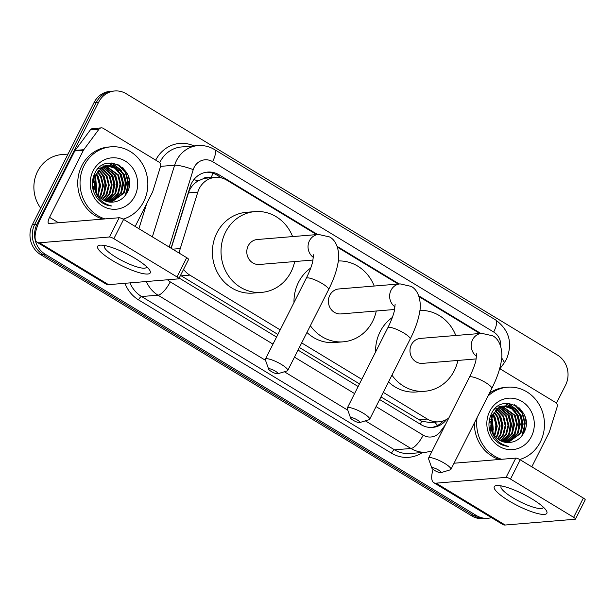 <?xml version="1.0" encoding="UTF-8"?>
<svg xmlns="http://www.w3.org/2000/svg" width="616" height="616" viewBox="0 0 616 616"><rect width="100%" height="100%" fill="white"/><g stroke="black" fill="none" stroke-linecap="round" stroke-linejoin="round"><path stroke-width="0.92" d="M210.295 177.816A7.369 6.776 85.3 0 0 203.342 178.686L198.052 180.95C193.409 183.737 190.205 187.711 188.45 192.885L171.233 248.302M203.342 178.686A22.099 20.328 -94.7 0 1 206.63 178.116L215.277 177.4A22.099 20.328 85.3 0 0 197.813 192.107L180.272 248.548A22.099 20.328 85.3 0 0 179.333 253.207M380.957 396.912L421.737 421.275L430.153 422.53L438.862 421.814A22.099 20.328 85.3 0 0 448.833 417.956M180.511 275.414L277.885 334.442M299.368 347.47L359.475 383.891M383.267 392.346L427.312 419.042A22.099 20.328 85.3 0 0 438.862 421.814M183.591 269.308A22.099 20.328 85.3 0 0 189.836 275.121L280.188 329.876M301.678 342.896L361.777 379.325M316.632 234.604L226.819 180.172A22.099 20.328 85.3 0 0 215.277 177.4M479.81 333.495L419.003 296.642M398.221 284.045L337.414 247.193M480.75 333.418A22.099 20.328 85.3 0 0 479.995 332.94L418.711 295.796M491.46 517.64A22.099 20.328 -94.7 0 1 487.918 518.279A22.099 20.328 -94.7 0 1 476.368 515.507L45.191 254.2A22.099 20.328 -94.7 0 1 37.052 224.124L98.652 102.171A22.099 20.328 -94.7 0 1 114.699 90.976A22.099 20.328 -94.7 0 1 126.249 93.748L557.426 355.055A22.099 20.328 -94.7 0 1 565.565 385.139L556.433 403.21M114.699 90.976L110.087 91.353A22.099 20.328 -94.7 0 0 94.048 102.556L32.448 224.501A22.099 20.328 -94.7 0 0 40.587 254.585L471.764 515.892A22.099 20.328 -94.7 0 0 483.306 518.664L485.616 518.472A22.099 20.328 -94.7 0 1 474.066 515.7L42.889 254.393A22.099 20.328 -94.7 0 1 34.75 224.309L96.35 102.364A22.099 20.328 -94.7 0 1 112.397 91.168A22.099 20.328 -94.7 0 0 96.35 102.364L34.75 224.309A22.099 20.328 -94.7 0 0 42.889 254.393L474.066 515.7A22.099 20.328 -94.7 0 0 485.616 518.472L487.918 518.279M122.368 167.259A29.468 27.104 -94.7 0 1 126.719 193.301A29.468 27.104 -94.7 0 0 122.368 167.259M519.003 407.638A29.468 27.104 -94.7 0 1 523.354 433.672A29.468 27.104 -94.7 0 0 519.003 407.638M399.191 283.968L337.121 246.354M317.602 234.519L219.15 174.859A22.099 20.328 85.3 0 0 207.6 172.087A22.099 20.328 85.3 0 0 190.136 186.794L171.055 248.194M379.633 399.538L421.051 424.64A22.099 20.328 85.3 0 0 432.601 427.412A22.099 20.328 85.3 0 0 446.685 419.388L446.708 419.365M179.179 278.055A22.099 20.328 85.3 0 0 179.526 278.27L276.553 337.067M298.044 350.096L358.142 386.517M206.452 172.218A22.099 20.328 -94.7 0 1 216.84 175.044L221.675 177.978M443.335 420.882A22.099 20.328 -94.7 0 1 431.446 427.473M526.102 423.177A29.468 27.104 85.3 0 0 524.763 415.885M129.468 182.798A29.468 27.104 85.3 0 0 128.128 175.514M532.093 499.006A29.468 6.414 26.8 0 1 545.953 510.002A29.468 6.414 26.8 0 1 537.691 513.552A29.468 6.414 26.8 0 1 509.047 500.916A29.468 6.414 26.8 0 1 497.428 485.493A29.468 6.414 26.8 0 1 532.093 499.006M501.416 485.924A23.577 5.128 -153.2 0 0 501.024 486.37A23.577 5.128 -153.2 0 0 512.851 497.759A23.577 5.128 -153.2 0 0 543.112 507.623A23.577 5.128 -153.2 0 0 543.243 507.053M499.938 368.753L555.563 402.464A3.681 3.388 85.3 0 1 557.157 406.891L549.387 431.893A3.681 3.388 85.3 0 1 549.149 432.478L531.808 466.82M433.063 469.407A29.468 9.617 -58.8 0 0 433.772 482.69L502.856 524.555A29.468 9.617 -58.8 0 0 505.166 525.024L575.167 519.234A3.681 0.801 -153.2 0 0 575.475 519.096A3.681 0.801 -153.2 0 0 573.627 517.309L583.352 498.059A3.681 0.801 26.8 0 1 585.2 499.838L575.475 519.096M433.772 482.69A29.468 9.617 -58.8 0 0 436.082 483.16L506.083 477.369L515.808 458.112L454.031 463.224M515.808 458.112A3.681 0.801 26.8 0 1 520.227 459.798L510.495 479.055L573.627 517.309M510.495 479.055A3.681 0.801 -153.2 0 0 506.083 477.369M520.227 459.798L583.352 498.059M491.476 426.318A33.156 30.492 -94.7 0 1 491.522 429.444M487.872 396.227A36.837 33.88 -94.7 0 1 507.538 387.202A36.837 33.88 -94.7 0 1 538.915 404.127A36.837 33.88 -94.7 0 1 540.347 441.957A36.837 33.88 -94.7 0 1 519.704 459.498M489.373 393.254A36.837 33.88 -94.7 0 1 505.236 387.387L507.538 387.202M509.455 442.481C515.523 441.957 520.189 438.962 523.446 433.502C536.798 411.249 501.94 390.498 491.53 413.528C487.333 422.576 488.265 431.138 494.302 439.223C498.19 443.597 502.895 445.984 508.431 446.384C497.759 443.728 491.891 436.813 490.813 425.648A18.418 16.94 -94.7 0 0 509.209 442.504L509.455 442.481A18.418 16.94 -94.7 0 1 509.209 442.504M531.415 436.544A25.787 23.716 -94.7 0 1 499.222 446.377A25.787 23.716 -94.7 0 1 489.728 411.28A25.787 23.716 -94.7 0 1 521.921 401.447A25.787 23.716 -94.7 0 1 531.415 436.544M507.777 442.558L520.143 433.371L522.445 424.124L520.204 414.93L514.083 408.246L505.089 405.89M508.138 442.558L520.867 433.31L523.161 424.062L520.92 414.868L514.807 408.185L506.514 405.805L497.859 408.685L492.531 415.145L490.813 425.648M506.344 442.481L517.263 433.61L519.565 424.362L517.325 415.161L511.55 408.708L503.657 406.113M506.698 442.511L517.987 433.548L520.281 424.301L518.041 415.107L512.096 408.539L504.011 406.044M504.897 442.265L514.383 433.849L516.685 424.601L514.437 415.4L502.24 406.483M505.259 442.327L515.107 433.787L517.402 424.54L515.161 415.346L502.594 406.375M503.434 441.903L511.503 434.088L513.806 424.84L511.557 415.638L500.831 406.999M503.803 442.003L512.227 434.026L514.522 424.778L512.281 415.584L501.185 406.853M501.963 441.387L508.623 434.326L510.918 425.071L508.677 415.877L499.437 407.684M502.333 441.533L509.347 434.265L511.642 425.017L509.401 415.823L499.784 407.499M500.477 440.702L505.744 434.565L508.038 425.31L505.798 416.116L498.059 408.547M500.854 440.887L506.46 434.503L508.762 425.256L506.521 416.054L498.406 408.308M498.983 439.809L502.864 434.804L505.159 425.548L502.918 416.354L496.696 409.609M499.36 440.055L503.58 434.742L505.882 425.494L503.634 416.293L497.035 409.324M497.458 438.677L499.984 435.042L502.279 425.787L500.038 416.593L495.356 410.926M497.843 438.985L500.7 434.981L503.002 425.733L500.754 416.532L495.688 410.572M495.918 437.214L497.104 435.281L499.399 426.026L497.158 416.832L494.04 412.574M496.303 437.614L497.82 435.219L500.123 425.964L497.874 416.77L494.371 412.127M494.74 435.828L497.235 426.203L494.995 417.009L493.077 414.091M503.295 406.106L502.209 406.129M503.649 406.044L494.579 409.224M501.871 406.437L500.777 406.352M500.415 406.344L499.33 406.368M502.225 406.337L501.131 406.283M500.77 406.283L498.968 406.391M494.34 435.289L496.519 426.126L494.278 417.07L492.762 414.676M492.7 432.517L491.56 417.617M491.129 416.824L490.49 415.785M493.116 433.333L491.845 416.762M491.429 416.062L490.775 415.092M490.128 431.67L490.659 428.659M490.067 421.475L489.397 419.465M491.36 428.828L490.783 421.413M490.298 419.866L489.658 418.341M491.807 415.207L491.884 431.993M501.632 459.29A36.837 33.88 -94.7 0 1 477.1 417.548M499.322 459.474A36.837 33.88 -94.7 0 1 474.366 422.961M490.428 430.315L490.606 428.451M490.043 421.683L489.589 419.966M493.308 430.076L492.469 419.727M496.188 429.845L495.349 419.488M501.948 429.367L501.108 419.011M510.587 428.651L509.748 418.295M513.475 428.413L512.628 418.056M519.234 427.935L518.395 417.579M515.384 411.326L511.311 406.86M510.664 406.352L505.482 403.526M522.114 427.697L521.275 417.34M518.264 411.088L508.708 403.411M523.115 434.064L525.202 423.354L522.43 412.966L515.985 405.544M489.951 431.108L490.282 426.988M489.966 423.169L489.273 420.143M492.561 432.232L491.46 417.933M494.763 434.411L495.965 424.617L493.285 415.407M500.523 433.933L501.724 424.139L499.045 414.93M509.163 433.225L510.371 423.431L507.684 414.222M512.042 432.986L513.251 423.192L510.564 413.983M517.81 432.509L519.011 422.715L516.323 413.505M513.983 409.956L510.602 406.606M510.056 406.198L505.159 403.565M520.689 432.27L521.891 422.476L519.211 413.267M516.863 409.717L508.208 403.388M521.891 435.843L524.855 424.178L522.075 412.997L514.429 404.781M357.234 419.935A5.159 1.124 -153.2 0 0 352.529 417.802A5.159 1.124 -153.2 0 0 350.612 418.056A5.159 1.124 -153.2 0 0 353.199 420.266A5.159 1.124 -153.2 0 0 359.59 422.591A5.159 1.124 -153.2 0 0 357.234 419.935M350.612 418.056L347.285 408.716A12.528 2.726 26.8 0 1 347.278 408.038A12.528 2.726 26.8 0 1 363.355 413.274A12.528 2.726 26.8 0 1 369.639 419.327A12.528 2.726 26.8 0 1 369.076 419.727L359.59 422.591M395.141 304.227L394.263 311.28C393.077 316.054 390.921 321.56 387.803 327.804A12.528 2.726 -153.2 0 1 403.88 333.048A12.528 2.726 -153.2 0 1 410.164 339.1C414.999 329.545 418.141 320.659 419.588 312.458C421.39 304.828 420.004 290.868 411.103 286.371L400.115 283.891L338.877 288.958A12.528 11.519 85.3 0 0 329.783 295.303A12.528 11.519 85.3 0 0 330.276 308.162A12.528 11.519 85.3 0 0 340.941 313.921L394.671 309.478M338.307 260.953A40.517 37.268 -94.7 0 1 374.205 286.032M376.268 310.995A40.517 37.268 -94.7 0 1 372.665 321.29A40.517 37.268 -94.7 0 1 343.251 341.818A40.517 37.268 -94.7 0 1 310.364 325.702M293.986 302.572A40.517 37.268 -94.7 0 1 298.514 282.297A40.517 37.268 -94.7 0 1 310.733 268.037M343.251 341.818L334.603 342.535A40.517 37.268 -94.7 0 1 306.937 332.478M438.5 470.023A5.159 1.124 -153.2 0 0 433.795 467.89A5.159 1.124 -153.2 0 0 431.878 468.145A5.159 1.124 -153.2 0 0 434.465 470.355A5.159 1.124 -153.2 0 0 440.856 472.68A5.159 1.124 -153.2 0 0 438.5 470.023M431.878 468.145L428.551 458.805A12.528 2.726 26.8 0 1 428.543 458.119A12.528 2.726 26.8 0 1 444.621 463.363A12.528 2.726 26.8 0 1 450.904 469.415A12.528 2.726 26.8 0 1 450.342 469.815L440.856 472.68M476.73 353.676L475.852 360.73C474.667 365.496 472.51 371.009 469.392 377.254A12.528 2.726 -153.2 0 1 485.47 382.498A12.528 2.726 -153.2 0 1 491.753 388.55C496.588 378.986 499.73 370.108 501.178 361.908C502.979 354.277 501.593 340.309 492.692 335.812L481.712 333.341L420.466 338.4A12.528 11.519 85.3 0 0 411.373 344.744A12.528 11.519 85.3 0 0 411.865 357.611A12.528 11.519 85.3 0 0 422.53 363.363L476.26 358.92M419.896 310.402A40.517 37.268 -94.7 0 1 455.794 335.481M457.857 360.445A40.517 37.268 -94.7 0 1 454.254 370.732A40.517 37.268 -94.7 0 1 424.84 391.268A40.517 37.268 -94.7 0 1 391.953 375.152M375.575 352.021A40.517 37.268 -94.7 0 1 380.103 331.747A40.517 37.268 -94.7 0 1 392.323 317.486M424.84 391.268L416.193 391.984A40.517 37.268 -94.7 0 1 388.527 381.928M275.314 371.132A5.159 1.124 -153.2 0 0 270.616 368.999A5.159 1.124 -153.2 0 0 268.699 369.254A5.159 1.124 -153.2 0 0 271.286 371.463A5.159 1.124 -153.2 0 0 277.677 373.789A5.159 1.124 -153.2 0 0 275.314 371.132M268.699 369.254L265.373 359.913A12.528 2.726 26.8 0 1 265.365 359.228A12.528 2.726 26.8 0 1 281.443 364.472A12.528 2.726 26.8 0 1 287.718 370.524A12.528 2.726 26.8 0 1 287.164 370.924L277.677 373.789M313.552 254.785L312.674 261.839C311.48 266.605 309.332 272.11 306.214 278.363A12.528 2.726 -153.2 0 1 322.291 283.606A12.528 2.726 -153.2 0 1 328.574 289.651C333.41 280.095 336.552 271.217 337.999 263.017C339.801 255.386 338.415 241.418 329.506 236.921L318.526 234.442L257.288 239.509A12.528 11.519 85.3 0 0 248.194 245.853A12.528 11.519 85.3 0 0 248.679 258.72A12.528 11.519 85.3 0 0 259.351 264.472L313.082 260.029M294.679 261.554A40.517 37.268 -94.7 0 1 291.075 271.841A40.517 37.268 -94.7 0 1 261.661 292.377A40.517 37.268 -94.7 0 1 227.142 273.75A40.517 37.268 -94.7 0 1 225.564 232.14A40.517 37.268 -94.7 0 1 254.978 211.611A40.517 37.268 -94.7 0 1 292.615 236.59M261.661 292.377L253.014 293.085A40.517 37.268 -94.7 0 1 218.503 274.466A40.517 37.268 -94.7 0 1 216.924 232.856A40.517 37.268 -94.7 0 1 246.338 212.32L254.978 211.611M135.458 258.635A29.468 6.414 26.8 0 1 149.318 269.631A29.468 6.414 26.8 0 1 141.056 273.173A29.468 6.414 26.8 0 1 112.412 260.537A29.468 6.414 26.8 0 1 100.793 245.122A29.468 6.414 26.8 0 1 135.458 258.635M104.782 245.553A23.577 5.128 -153.2 0 0 104.389 245.992A23.577 5.128 -153.2 0 0 116.216 257.388A23.577 5.128 -153.2 0 0 146.477 267.252A23.577 5.128 -153.2 0 0 146.608 266.682M83.761 149.711A3.681 3.388 85.3 0 0 83.43 150.235L74.79 150.951A3.681 3.388 -94.7 0 1 75.121 150.419L83.761 149.711L98.968 129.221A3.681 3.388 85.3 0 1 103.242 128.344L158.928 162.093A3.681 3.388 85.3 0 1 160.522 166.52L152.753 191.522A3.681 3.388 85.3 0 1 152.514 192.107L135.174 226.449M74.79 150.951L40.895 218.064A29.468 9.617 -58.8 0 0 37.137 242.311A29.468 9.617 -58.8 0 0 39.447 242.781L109.448 236.998L119.173 217.741L49.172 223.531A7.369 2.402 121.2 0 1 48.595 223.408A7.369 2.402 121.2 0 1 49.534 217.348L83.43 150.235M75.121 150.419L90.329 129.938A3.681 3.388 -94.7 0 1 92.677 128.598L101.317 127.882M37.137 242.311L106.221 284.184A29.468 9.617 -58.8 0 0 108.531 284.654L178.524 278.863A3.681 0.801 -153.2 0 0 178.84 278.717A3.681 0.801 -153.2 0 0 176.992 276.938L186.717 257.688A3.681 0.801 26.8 0 1 188.565 259.467L178.84 278.717M119.173 217.741A3.681 0.801 26.8 0 1 123.593 219.427L113.86 238.685L176.992 276.938M113.86 238.685A3.681 0.801 -153.2 0 0 109.448 236.998M123.593 219.427L186.717 257.688M40.702 208.162A33.156 30.492 -94.7 0 1 37.591 171.394A33.156 30.492 -94.7 0 1 61.662 154.593L68.022 154.069M94.841 185.947A33.156 30.492 -94.7 0 1 94.887 189.074M104.997 218.911A36.837 33.88 -94.7 0 1 84.161 165.488A36.837 33.88 -94.7 0 1 110.903 146.824A36.837 33.88 -94.7 0 1 142.281 163.756A36.837 33.88 -94.7 0 1 143.713 201.586A36.837 33.88 -94.7 0 1 123.069 219.127M102.687 219.104A36.837 33.88 -94.7 0 1 81.859 165.681A36.837 33.88 -94.7 0 1 108.601 147.016L110.903 146.824M112.82 202.11C118.888 201.578 123.554 198.591 126.811 193.131C140.163 170.878 105.305 150.127 94.895 173.158C90.698 182.197 91.622 190.768 97.667 198.852C101.548 203.218 106.26 205.605 111.796 206.006C101.124 203.349 95.257 196.442 94.179 185.277A18.418 16.94 -94.7 0 0 112.574 202.133L112.82 202.11A18.418 16.94 -94.7 0 1 112.574 202.133M134.781 196.173A25.787 23.716 -94.7 0 1 102.587 205.998A25.787 23.716 -94.7 0 1 93.093 170.901A25.787 23.716 -94.7 0 1 125.287 161.076A25.787 23.716 -94.7 0 1 134.781 196.173M111.142 202.187L123.508 193.001L125.81 183.745L123.57 174.551L117.448 167.868L108.454 165.511M111.504 202.179L124.232 192.939L126.526 183.691L124.286 174.49L118.164 167.814L109.879 165.427L101.224 168.314L95.896 174.775L94.179 185.277M109.71 202.102L120.628 193.239L122.931 183.984L120.682 174.79L114.907 168.33L107.022 165.743M110.064 202.133L121.352 193.178L123.647 183.93L121.406 174.728L115.462 168.16L107.376 165.666M108.262 201.886L117.748 193.478L120.051 184.222L117.802 175.029L105.606 166.104M108.624 201.956L118.472 193.416L120.767 184.169L118.526 174.967L105.96 166.004M106.799 201.532L114.869 193.717L117.163 184.461L114.922 175.267L104.196 166.628M107.169 201.632L115.592 193.655L117.887 184.4L115.646 175.206L104.551 166.482M105.328 201.016L111.989 193.955L114.283 184.7L112.043 175.506L102.803 167.306M105.698 201.155L112.705 193.894L115.007 184.638L112.766 175.445L103.149 167.121M103.842 200.323L109.109 194.194L111.404 184.939L109.163 175.745L101.424 168.168M104.219 200.516L109.825 194.132L112.127 184.877L109.887 175.683L101.771 167.937M102.348 199.438L106.229 194.425L108.524 185.177L106.283 175.984L100.061 169.238M102.718 199.676L106.945 194.371L109.248 185.116L106.999 175.922L100.4 168.946M100.824 198.298L103.349 194.664L105.644 185.416L103.403 176.222L98.722 170.555M101.209 198.614L104.066 194.61L106.368 185.354L104.119 176.161L99.053 170.201M99.284 196.843L100.47 194.902L102.764 185.655L100.524 176.461L97.405 172.195M99.669 197.243L101.186 194.849L103.48 185.593L101.24 176.399L97.728 171.749M98.106 195.457L100.601 185.832L98.36 176.638L96.442 173.72M106.66 165.727L105.575 165.75M107.015 165.666L97.944 168.846M105.236 166.058L104.142 165.974M103.781 165.966L102.695 165.989M105.59 165.966L104.497 165.904M104.135 165.904L102.333 166.012M97.705 194.918L99.884 185.755L97.644 176.7L96.127 174.305M96.065 192.138L94.918 177.246M94.494 176.446L93.855 175.414M96.481 192.962L95.211 176.392M94.795 175.683L94.14 174.721M93.493 191.291L94.025 188.288M93.432 181.104L92.762 179.094M94.718 188.45L94.148 181.042M93.655 179.495L93.024 177.97M95.172 174.836L95.249 191.622M93.794 189.944L93.971 188.08M93.409 181.312L92.954 179.587M96.674 189.705L95.834 179.348M99.553 189.466L98.714 179.11M105.313 188.989L104.474 178.632M113.952 188.28L113.113 177.924M116.832 188.042L115.993 177.685M122.599 187.564L121.76 177.208M118.749 170.948L114.676 166.482M114.029 165.974L108.847 163.148M125.479 187.326L124.64 176.969M121.629 170.709L112.074 163.04M126.48 193.694L128.567 182.983L125.795 172.596L119.35 165.173M93.316 190.729L93.647 186.617M93.332 182.79L92.639 179.764M95.927 191.853L94.826 177.554M98.129 194.04L99.33 184.246L96.643 175.036M103.888 193.563L105.09 183.768L102.41 174.559M112.528 192.846L113.737 183.052L111.049 173.843M115.408 192.608L116.616 182.813L113.929 173.604M121.175 192.13L122.376 182.336L119.689 173.127M117.348 169.585L113.968 166.235M113.421 165.82L108.524 163.194M124.055 191.892L125.256 182.105L122.569 172.888M120.228 169.346L111.573 163.017M125.256 195.464L128.22 183.807L125.441 172.626L117.795 164.41M193.917 179.579A22.099 3.488 17.3 0 1 198.052 180.95M420.158 424.101A22.099 7.215 -58.8 0 0 421.737 421.275M434.634 422.16A22.099 5.991 36.6 0 1 437.522 425.494M210.972 177.755A22.099 7.215 -58.8 0 0 212.982 173.242M418.649 419.758L427.312 419.042M181.173 275.837L189.836 275.121M172.673 249.172L180.272 248.548M188.45 192.885L197.813 192.107M479.025 333.017L479.995 332.94M500.7 346.431A14.738 13.552 85.3 0 0 493.685 332.016L212.589 161.661A14.738 13.552 85.3 0 0 194.194 167.275A14.738 13.552 85.3 0 0 193.247 169.616L169.184 247.062M501.67 358.096A14.738 3.996 36.6 0 1 503.873 363.448L506.506 359.19C512.912 343.174 509.27 330.076 495.564 319.889A14.738 4.812 121.2 0 1 493.685 332.016M152.368 236.867L174.628 165.211A29.468 27.104 -94.7 0 1 176.523 160.537A29.468 27.104 -94.7 0 1 197.913 145.607L181.489 146.962A29.468 27.104 85.3 0 0 160.098 161.893A29.468 27.104 85.3 0 0 159.698 162.724M160.56 166.374L174.628 165.211A14.738 2.325 17.3 0 1 193.247 169.616M422.414 452.498A33.156 30.492 -94.7 0 1 391.476 453.16L138.515 299.861A33.156 30.492 -94.7 0 1 124.94 283.291M155.717 160.145A33.156 30.492 -94.7 0 1 193.978 145.93M476.368 515.507L471.764 515.892M98.652 102.171L94.048 102.556M37.052 224.124L32.448 224.501M45.191 254.2L40.587 254.585M426.349 452.175A29.468 27.104 -94.7 0 1 410.957 448.479L394.533 449.834A29.468 27.104 85.3 0 0 409.933 453.53L426.349 452.175L432.109 451.066M146.693 203.634L138.9 228.705M265.519 360.337L157.996 295.18L141.58 296.535L394.533 449.834A3.681 1.201 -58.8 0 0 391.476 453.16M167.583 279.764A14.738 13.552 85.3 0 0 170.247 281.866A14.738 4.812 121.2 0 1 157.996 295.18A29.468 27.104 -94.7 0 1 146.362 281.52M129.938 282.883A29.468 27.104 85.3 0 0 141.58 296.535A3.681 1.201 -58.8 0 0 138.515 299.861M376.068 406.599L423.2 435.166A14.738 4.812 121.2 0 1 410.957 448.479L365.365 420.851M347.817 410.21L284.376 371.764M423.2 435.166A14.738 13.552 85.3 0 0 440.286 431.662L445.353 424.848M170.247 281.866L272.988 344.128M294.479 357.149L354.577 393.578M440.286 431.662A14.738 3.996 36.6 0 1 441.395 432.671M495.564 319.889L214.46 149.534A14.738 4.812 121.2 0 1 212.589 161.661M216.84 175.044L219.15 174.859M436.082 483.16L505.166 525.024M454.315 462.662L455.101 463.132M519.758 408.308A29.468 27.104 -94.7 0 1 523.885 432.694M400.115 283.891A12.528 11.519 85.3 0 0 391.029 290.236A12.528 11.519 85.3 0 0 395.087 306.922M481.712 333.341A12.528 11.519 85.3 0 0 472.618 339.685A12.528 11.519 85.3 0 0 476.676 356.371M318.526 234.442A12.528 11.519 85.3 0 0 309.44 240.794A12.528 11.519 85.3 0 0 313.49 257.48M39.447 242.781L108.531 284.654M49.534 217.348L58.466 222.761M98.968 129.221L90.329 129.938M123.123 167.937A29.468 27.104 -94.7 0 1 127.25 192.315M214.46 149.534C209.34 146.477 203.819 145.16 197.913 145.607M499.453 369.408L503.873 363.448M505.451 405.852L504.727 405.913M502.564 406.09L501.848 406.152M387.803 327.804L347.278 408.038M410.164 339.1L369.639 419.327M469.392 377.254L428.543 458.119M491.753 388.55L450.904 469.415M306.214 278.363L265.365 359.228M328.574 289.651L287.718 370.524M108.809 165.481L108.093 165.542M105.929 165.719L105.213 165.781"/></g></svg>

